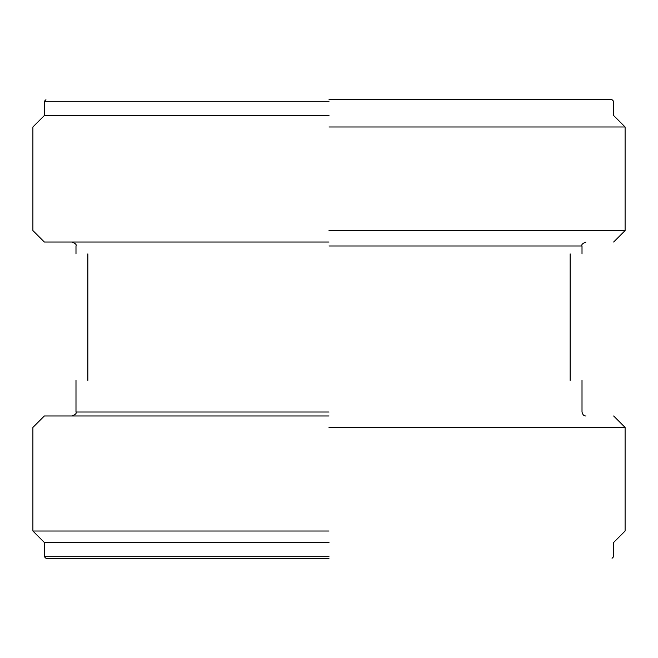 <?xml version="1.0" encoding="UTF-8"?>
<svg xmlns="http://www.w3.org/2000/svg" width="658" height="658" viewBox="0 0 658 658"><rect width="100%" height="100%" fill="white"/><g stroke="black" fill="none" stroke-linecap="round" stroke-linejoin="round"><path stroke-width="0.99" d="M329 558.288L45.945 558.288L329 558.288M329 556.709L44.366 556.709L329 556.709M329 542.48L44.366 542.48L329 542.48M329 531.014L32.9 531.014L329 531.014M329 427.437L625.1 427.437L329 427.437M329 415.971L44.366 415.971L329 415.971M570.149 380.39C585.908 380.39 585.908 380.39 570.149 380.39L570.149 253.889C585.908 253.889 585.908 253.889 570.149 253.889M87.851 380.39C72.092 380.39 72.092 380.39 87.851 380.39L87.851 253.889C72.092 253.889 72.092 253.889 87.851 253.889M329 242.029L44.366 242.029L329 242.029M329 230.563L625.1 230.563L329 230.563M329 126.986L625.1 126.986L329 126.986M329 115.52L44.366 115.52L329 115.52M329 101.291L44.366 101.291L329 101.291M329 99.712L612.055 99.712L329 99.712M329 412.015L75.991 412.015L329 412.015M329 245.985L582.009 245.985L329 245.985M44.366 415.971L32.9 427.437L32.9 531.014L44.366 542.48L44.366 556.709L45.945 558.288M613.634 415.971L625.1 427.437L625.1 531.014L613.634 542.48L613.634 556.709L612.055 558.288M75.991 380.39L75.991 412.015C76.789 413.282 75.473 414.598 72.035 415.971M582.009 380.39L582.009 412.015C582.7 414.836 584.016 416.152 585.965 415.971M585.965 242.029C582.527 243.402 581.211 244.718 582.009 245.985L582.009 253.889M72.035 242.029C75.473 243.402 76.789 244.718 75.991 245.985L75.991 253.889M612.055 99.712L613.634 101.291L613.634 115.52L625.1 126.986L625.1 230.563L613.634 242.029M45.945 99.712L44.366 101.291L44.366 115.52L32.9 126.986L32.9 230.563L44.366 242.029"/></g></svg>
